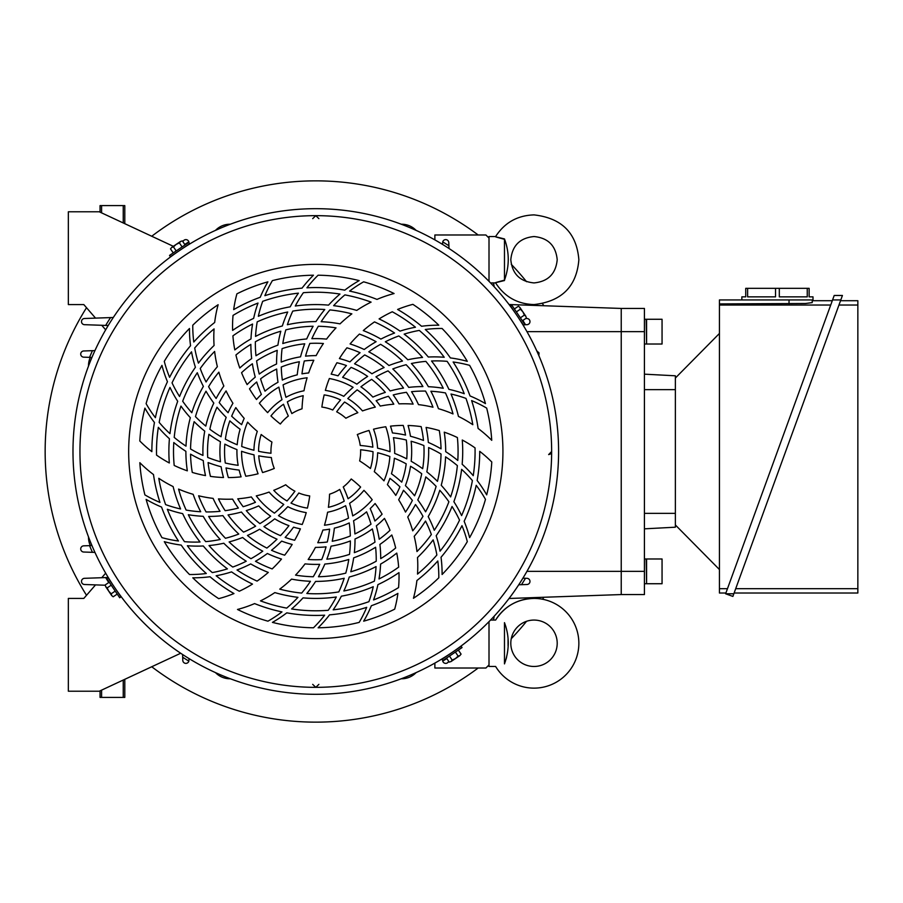 <?xml version="1.0" encoding="UTF-8"?>
<svg xmlns="http://www.w3.org/2000/svg" width="903" height="903" viewBox="0 0 903 903"><rect width="100%" height="100%" fill="white"/><g stroke="black" fill="none" stroke-linecap="round" stroke-linejoin="round"><path stroke-width="1.35" d="M534.012 598.418A44.845 44.845 0 0 0 495.623 620.068C504.642 606.161 517.43 598.937 534.012 598.418A44.845 44.845 0 0 1 578.857 643.275A44.845 44.845 0 0 1 495.623 666.47L489.008 666.47L489.008 664.924L485.916 668.017L434.874 668.017L434.874 663.095M534.012 666.47A23.196 23.196 0 0 1 510.805 643.275A23.196 23.196 0 0 1 534.012 620.068A23.196 23.196 0 0 1 557.207 643.275A23.196 23.196 0 0 1 534.012 666.47M504.495 663.795L505.578 660.714M505.985 659.427L506.549 657.44M508.073 645.927L508.039 639.222M505.985 627.122L505.578 625.824M504.472 622.664L504.472 622.652C492.778 619.627 492.778 619.627 504.472 622.652C509.506 636.096 509.506 649.833 504.472 663.886C492.778 666.911 492.778 666.911 504.472 663.886L504.472 622.652M490.543 620.068L495.623 620.068M489.008 281.352L489.008 236.53L495.623 236.53C504.642 222.623 517.43 215.411 534.012 214.891C561.745 218.041 576.69 232.997 578.857 259.725C576.69 286.465 561.745 301.41 534.012 304.571C517.43 304.051 504.642 296.839 495.623 282.921L490.543 282.932M504.472 280.156L504.472 238.934C509.506 252.434 509.506 266.171 504.472 280.156C492.778 283.294 492.778 283.418 504.472 280.528M504.472 239.306C492.778 236.168 492.778 236.044 504.472 238.934M840.524 300.71L857.85 300.71L857.85 593.011L734.128 593.011M838.943 305.033L857.85 305.033M727.479 588.688L719.431 588.688L719.431 303.916L805.442 303.498L812.226 302.607L812.226 300.71L832.295 300.71M719.431 305.033L830.715 305.033M857.85 588.688L735.708 588.688M725.899 593.011L719.431 593.011L719.431 588.688M741.86 299.943L741.86 296.85L745.731 296.85L745.731 288.339L809.133 288.339L809.133 296.85L813.005 296.85L813.005 299.943L719.431 299.943L719.431 303.916M807.248 288.339L807.248 296.85L779.312 296.85L779.312 288.339M775.542 288.339L775.542 296.85L747.616 296.85L747.616 288.339M812.226 300.71L812.226 302.607M832.566 299.943L840.795 299.943L842.431 295.473L732.886 596.42L725.617 593.779L832.566 299.943L834.203 295.473L842.431 295.473M725.617 593.779L733.846 593.779M675.365 378.041L719.431 333.467M719.431 569.533L675.365 524.959M646.593 571.351L646.593 583.733L662.057 583.733L662.057 558.98L646.593 558.98L646.593 571.351M644.426 558.98L646.164 558.98L646.593 583.112M646.593 331.649L646.593 344.02L662.057 344.02L662.057 319.267L646.593 319.267L646.593 331.649M644.426 319.267L646.164 319.267L646.593 343.4M675.365 527.205L644.426 528.831L675.365 527.205L675.365 375.795L644.426 374.169L675.365 375.795M644.426 308.442L621.23 308.442L621.23 594.558L644.426 594.558L644.426 308.442L621.23 308.442L621.23 331.649L644.426 331.649M526.393 318.059L525.851 316.276L526.393 318.059L522.363 320.779M524.395 315.102L522.86 311.828L525.851 316.276L524.395 315.102L520.365 317.822M520.399 309.187L519.857 307.392L522.86 311.828L520.399 309.187L516.369 311.896M518.401 306.219L519.857 307.392L518.401 306.219L514.371 308.939M182.361 240.898L180.566 241.44L182.361 240.898L185.07 244.927M179.392 242.896L176.13 244.431L180.566 241.44L179.392 242.896L182.113 246.925M173.478 246.891L171.683 247.433L176.13 244.431L173.478 246.891L176.187 250.921M170.509 248.889L171.683 247.433L170.509 248.889L173.229 252.919M105.188 584.941L105.73 586.724L105.188 584.941L109.218 582.221M107.186 587.898L108.732 591.172L105.73 586.724L107.186 587.898L111.216 585.178M111.182 593.813L111.724 595.608L108.732 591.172L111.182 593.813L115.212 591.104M113.18 596.781L111.724 595.608L113.18 596.781L117.209 594.061M449.231 662.102L451.015 661.56L449.231 662.102L446.511 658.073M452.189 660.104L455.462 658.569L451.015 661.56L452.189 660.104L449.468 656.075M458.114 656.109L459.898 655.567L455.462 658.569L458.114 656.109L455.394 652.079M461.072 654.111L459.898 655.567L461.072 654.111L458.352 650.081M517.092 315.723L523.571 325.34L524.857 324.482L511.888 305.248L510.601 306.106L517.092 315.723A242.805 242.805 0 0 0 72.985 451.5A242.805 242.805 0 0 0 114.5 587.277L108.01 577.66L106.735 578.518L119.704 597.752L120.979 596.894L114.5 587.277A242.805 242.805 0 0 0 558.596 451.5A242.805 242.805 0 0 0 517.092 315.723M180.013 250.21L189.63 243.72L188.772 242.433L169.538 255.414L170.396 256.689L180.013 250.21M451.568 652.79L441.951 659.28L442.82 660.567L462.043 647.586L461.185 646.311L451.568 652.79M79.949 451.5A235.841 235.841 0 0 0 315.79 687.341A235.841 235.841 0 0 0 551.643 451.5A235.841 235.841 0 0 0 315.79 215.659A235.841 235.841 0 0 0 79.949 451.5M128.666 451.5A187.124 187.124 0 0 0 315.79 638.624A187.124 187.124 0 0 0 502.926 451.5A187.124 187.124 0 0 0 315.79 264.376A187.124 187.124 0 0 0 128.666 451.5M326.051 546.834A95.887 95.887 0 0 1 315.44 547.387A123.722 123.722 0 0 1 308.171 559.488A108.258 108.258 0 0 0 321.728 559.589A123.722 123.722 0 0 0 326.051 546.834M305.53 356.166A95.887 95.887 0 0 1 316.14 355.613A123.722 123.722 0 0 1 323.409 343.512A108.258 108.258 0 0 0 309.853 343.411A123.722 123.722 0 0 0 305.53 356.166M319.718 564.33A112.898 112.898 0 0 1 305.033 563.878A123.722 123.722 0 0 1 295.552 575.121A125.269 125.269 0 0 0 313.262 576.746A123.722 123.722 0 0 0 319.718 564.33M311.862 338.67A112.898 112.898 0 0 1 326.547 339.122A123.722 123.722 0 0 1 336.029 327.879A125.269 125.269 0 0 0 318.319 326.254A123.722 123.722 0 0 0 311.862 338.67M270.945 451.5A44.845 44.845 0 0 0 270.979 453.261A123.722 123.722 0 0 1 258.574 451.308A57.216 57.216 0 0 1 261.159 434.501A123.722 123.722 0 0 0 271.938 442.075A44.845 44.845 0 0 0 270.945 451.5M359.642 460.925A44.845 44.845 0 0 0 360.602 449.739A123.722 123.722 0 0 1 373.018 451.692A57.216 57.216 0 0 1 370.433 468.499A123.722 123.722 0 0 0 359.642 460.925M306.941 287.809A163.928 163.928 0 0 1 344.788 290.156A123.722 123.722 0 0 1 359.168 280.619A176.299 176.299 0 0 0 318.093 275.212A123.722 123.722 0 0 0 306.941 287.809M295.292 306.015A146.918 146.918 0 0 1 328.545 305.135A123.722 123.722 0 0 1 339.968 294.051A159.289 159.289 0 0 0 303.363 292.696A123.722 123.722 0 0 0 295.292 306.015M287.38 324.741A129.908 129.908 0 0 1 315.971 321.592A123.722 123.722 0 0 1 324.775 309.503A142.279 142.279 0 0 0 292.775 311.095A123.722 123.722 0 0 0 287.38 324.741M324.64 615.191A163.928 163.928 0 0 1 286.793 612.844A123.722 123.722 0 0 1 272.424 622.381A176.299 176.299 0 0 0 313.488 627.788A123.722 123.722 0 0 0 324.64 615.191M336.3 596.985A146.918 146.918 0 0 1 303.036 597.865A123.722 123.722 0 0 1 291.613 608.949A159.289 159.289 0 0 0 328.218 610.304A123.722 123.722 0 0 0 336.3 596.985M344.201 578.259A129.908 129.908 0 0 1 315.61 581.408A123.722 123.722 0 0 1 306.817 593.497A142.279 142.279 0 0 0 338.806 591.905A123.722 123.722 0 0 0 344.201 578.259M389.859 456.5A123.722 123.722 0 0 0 377.646 452.753A61.855 61.855 0 0 1 374.282 471.648A123.722 123.722 0 0 1 383.978 480.847A74.238 74.238 0 0 0 389.859 456.5M406.203 463.826A123.722 123.722 0 0 0 394.374 458.239A78.877 78.877 0 0 1 391.462 473.748A123.722 123.722 0 0 1 401.733 482.146A91.248 91.248 0 0 0 406.203 463.826M421.735 473.748A123.722 123.722 0 0 0 410.538 466.264A95.887 95.887 0 0 1 405.402 485.633A123.722 123.722 0 0 1 414.579 495.781A108.258 108.258 0 0 0 421.735 473.748M436.115 486.356A123.722 123.722 0 0 0 425.787 476.908A112.898 112.898 0 0 1 417.784 499.912A123.722 123.722 0 0 1 425.584 511.82A125.269 125.269 0 0 0 436.115 486.356M448.893 501.775A123.722 123.722 0 0 0 439.784 490.273A129.908 129.908 0 0 1 428.203 516.606A123.722 123.722 0 0 1 434.275 530.275A142.279 142.279 0 0 0 448.893 501.775M459.537 520.139A123.722 123.722 0 0 0 452.042 506.481A146.918 146.918 0 0 1 436.172 535.727A123.722 123.722 0 0 1 440.054 551.169A159.289 159.289 0 0 0 459.537 520.139M467.314 541.642A123.722 123.722 0 0 0 461.975 525.681A163.928 163.928 0 0 1 441.025 557.286A123.722 123.722 0 0 1 442.098 574.5A176.299 176.299 0 0 0 467.314 541.642M372.849 447.177A123.722 123.722 0 0 0 360.229 445.461A44.845 44.845 0 0 0 357.306 434.546A123.722 123.722 0 0 1 369 430.449A57.216 57.216 0 0 1 372.849 447.177M390.028 451.714A123.722 123.722 0 0 0 377.567 448.159A61.855 61.855 0 0 0 373.503 429.218A123.722 123.722 0 0 1 385.784 426.758A74.238 74.238 0 0 1 390.028 451.714M406.745 458.859A123.722 123.722 0 0 0 394.645 453.408A78.877 78.877 0 0 0 393.448 437.673A123.722 123.722 0 0 1 406.305 439.998A91.248 91.248 0 0 1 406.745 458.859M422.672 468.702A123.722 123.722 0 0 0 411.181 461.275A95.887 95.887 0 0 0 411.125 441.24A123.722 123.722 0 0 1 423.891 445.563A108.258 108.258 0 0 1 422.672 468.702M437.458 481.344A123.722 123.722 0 0 0 426.837 471.863A112.898 112.898 0 0 0 428.62 447.572A123.722 123.722 0 0 1 441.036 454.028A125.269 125.269 0 0 1 437.458 481.344M450.631 496.921A123.722 123.722 0 0 0 441.228 485.295A129.908 129.908 0 0 0 445.585 456.862A123.722 123.722 0 0 1 457.369 465.609A142.279 142.279 0 0 1 450.631 496.921M461.614 515.602A123.722 123.722 0 0 0 453.87 501.707A146.918 146.918 0 0 0 461.625 469.346A123.722 123.722 0 0 1 472.404 480.599A159.289 159.289 0 0 1 461.614 515.602M469.628 537.624A123.722 123.722 0 0 0 464.142 521.268A163.928 163.928 0 0 0 476.197 485.317A123.722 123.722 0 0 1 485.475 499.348A176.299 176.299 0 0 1 469.628 537.624M344.235 501.154A123.722 123.722 0 0 0 339.731 489.426A44.845 44.845 0 0 1 329.561 494.189A123.722 123.722 0 0 1 328.387 507.317A57.216 57.216 0 0 0 344.235 501.154M348.502 518.141A123.722 123.722 0 0 0 345.635 505.691A61.855 61.855 0 0 1 327.597 512.227A123.722 123.722 0 0 1 324.47 525.23A74.238 74.238 0 0 0 348.502 518.141M350.33 535.953A123.722 123.722 0 0 0 349.247 522.927A78.877 78.877 0 0 1 334.358 528.153A123.722 123.722 0 0 1 332.225 541.258A91.248 91.248 0 0 0 350.33 535.953M349.506 554.374A123.722 123.722 0 0 0 350.375 540.931A95.887 95.887 0 0 1 331.04 546.168A123.722 123.722 0 0 1 326.841 559.194A108.258 108.258 0 0 0 349.506 554.374M345.77 573.134A123.722 123.722 0 0 0 348.784 559.465A112.898 112.898 0 0 1 324.854 564.036A123.722 123.722 0 0 1 318.454 576.735A125.269 125.269 0 0 0 345.77 573.134M348.061 498.749A123.722 123.722 0 0 0 343.242 486.965A44.845 44.845 0 0 0 351.244 478.974A123.722 123.722 0 0 1 360.624 487.056A57.216 57.216 0 0 1 348.061 498.749M352.723 515.895A123.722 123.722 0 0 0 349.574 503.321A61.855 61.855 0 0 0 363.943 490.34A123.722 123.722 0 0 1 372.217 499.743A74.238 74.238 0 0 1 352.723 515.895M354.89 533.944A123.722 123.722 0 0 0 353.57 520.738A78.877 78.877 0 0 0 366.595 511.832A123.722 123.722 0 0 1 371.009 524.146A91.248 91.248 0 0 1 354.89 533.944M354.337 552.659A123.722 123.722 0 0 0 355.014 538.989A95.887 95.887 0 0 0 372.341 528.932A123.722 123.722 0 0 1 374.982 542.139A108.258 108.258 0 0 1 354.337 552.659M350.782 571.78A123.722 123.722 0 0 0 353.671 557.851A112.898 112.898 0 0 0 375.603 547.252A123.722 123.722 0 0 1 376.224 561.226A125.269 125.269 0 0 1 350.782 571.78M343.874 590.98A123.722 123.722 0 0 0 349.247 577.028A129.908 129.908 0 0 0 376.043 566.587A123.722 123.722 0 0 1 374.361 581.171A142.279 142.279 0 0 1 343.874 590.98M333.184 609.841A123.722 123.722 0 0 0 341.357 596.183A146.918 146.918 0 0 0 373.255 586.713A123.722 123.722 0 0 1 368.898 601.68A159.289 159.289 0 0 1 333.184 609.841M318.127 627.788A123.722 123.722 0 0 0 329.539 614.853A163.928 163.928 0 0 0 366.708 607.324A123.722 123.722 0 0 1 359.191 622.381A176.299 176.299 0 0 1 318.127 627.788M287.019 500.962A123.722 123.722 0 0 0 294.92 491.198A44.845 44.845 0 0 1 285.709 484.764A123.722 123.722 0 0 1 273.756 490.318A57.216 57.216 0 0 0 287.019 500.962M274.433 513.141A123.722 123.722 0 0 0 283.779 504.438A61.855 61.855 0 0 1 269.105 492.079A123.722 123.722 0 0 1 256.283 495.871A74.238 74.238 0 0 0 274.433 513.141M259.917 523.638A123.722 123.722 0 0 0 270.663 516.189A78.877 78.877 0 0 1 258.687 505.906A123.722 123.722 0 0 1 246.282 510.601A91.248 91.248 0 0 0 259.917 523.638M243.562 532.127A123.722 123.722 0 0 0 255.639 526.167A95.887 95.887 0 0 1 241.428 512.035A123.722 123.722 0 0 1 228.053 514.913A108.258 108.258 0 0 0 243.562 532.127M225.445 538.278A123.722 123.722 0 0 0 238.787 534.057A112.898 112.898 0 0 1 222.872 515.613A123.722 123.722 0 0 1 208.661 516.426A125.269 125.269 0 0 0 225.445 538.278M205.703 541.631A123.722 123.722 0 0 0 220.219 539.486A129.908 129.908 0 0 1 203.198 516.302A123.722 123.722 0 0 1 188.332 514.721A142.279 142.279 0 0 0 205.703 541.631M184.483 541.665A123.722 123.722 0 0 0 200.048 542.003A146.918 146.918 0 0 1 182.654 513.638A123.722 123.722 0 0 1 167.348 509.281A159.289 159.289 0 0 0 184.483 541.665M161.964 537.646A123.722 123.722 0 0 0 178.455 541.01A163.928 163.928 0 0 1 161.558 507.057A123.722 123.722 0 0 1 146.117 499.382A176.299 176.299 0 0 0 161.964 537.646M291.003 503.073A123.722 123.722 0 0 0 298.803 493.004A44.845 44.845 0 0 0 309.718 495.939A123.722 123.722 0 0 1 307.415 508.107A57.216 57.216 0 0 1 291.003 503.073M278.485 515.681A123.722 123.722 0 0 0 287.797 506.662A61.855 61.855 0 0 0 306.23 512.622A123.722 123.722 0 0 1 302.223 524.485A74.238 74.238 0 0 1 278.485 515.681M263.947 526.584A123.722 123.722 0 0 0 274.715 518.83A78.877 78.877 0 0 0 288.937 525.659A123.722 123.722 0 0 1 280.494 535.637A91.248 91.248 0 0 1 263.947 526.584M247.456 535.456A123.722 123.722 0 0 0 259.635 529.214A95.887 95.887 0 0 0 277.007 539.193A123.722 123.722 0 0 1 266.882 548.076A108.258 108.258 0 0 1 247.456 535.456M229.114 541.935A123.722 123.722 0 0 0 242.636 537.488A112.898 112.898 0 0 0 262.773 551.18A123.722 123.722 0 0 1 250.978 558.697A125.269 125.269 0 0 1 229.114 541.935M209.033 545.559A123.722 123.722 0 0 0 223.809 543.234A129.908 129.908 0 0 0 246.248 561.226A123.722 123.722 0 0 1 232.782 567.05A142.279 142.279 0 0 1 209.033 545.559M187.361 545.728A123.722 123.722 0 0 0 203.277 545.976A146.918 146.918 0 0 0 227.421 568.867A123.722 123.722 0 0 1 212.284 572.581A159.289 159.289 0 0 1 187.361 545.728M164.29 541.665A123.722 123.722 0 0 0 181.198 545.085A163.928 163.928 0 0 0 206.302 573.507A123.722 123.722 0 0 1 189.506 574.522A176.299 176.299 0 0 1 164.29 541.665M241.722 446.5A123.722 123.722 0 0 0 253.946 450.247A61.855 61.855 0 0 1 257.299 431.352A123.722 123.722 0 0 1 247.603 422.152A74.238 74.238 0 0 0 241.722 446.5M225.378 439.174A123.722 123.722 0 0 0 237.207 444.761A78.877 78.877 0 0 1 240.119 429.252A123.722 123.722 0 0 1 229.847 420.854A91.248 91.248 0 0 0 225.378 439.174M209.846 429.252A123.722 123.722 0 0 0 221.054 436.736A95.887 95.887 0 0 1 226.19 417.367A123.722 123.722 0 0 1 217.002 407.219A108.258 108.258 0 0 0 209.846 429.252M195.466 416.644A123.722 123.722 0 0 0 205.794 426.092A112.898 112.898 0 0 1 213.808 403.088A123.722 123.722 0 0 1 205.997 391.18A125.269 125.269 0 0 0 195.466 416.644M182.688 401.225A123.722 123.722 0 0 0 191.808 412.727A129.908 129.908 0 0 1 203.378 386.394A123.722 123.722 0 0 1 197.305 372.725A142.279 142.279 0 0 0 182.688 401.225M172.044 382.861A123.722 123.722 0 0 0 179.55 396.519A146.918 146.918 0 0 1 195.409 367.273A123.722 123.722 0 0 1 191.526 351.831A159.289 159.289 0 0 0 172.044 382.861M164.278 361.358A123.722 123.722 0 0 0 169.606 377.319A163.928 163.928 0 0 1 190.556 345.714A123.722 123.722 0 0 1 189.483 328.5A176.299 176.299 0 0 0 164.278 361.358M258.732 455.823A123.722 123.722 0 0 0 271.351 457.539A44.845 44.845 0 0 0 274.275 468.454A123.722 123.722 0 0 1 262.581 472.551A57.216 57.216 0 0 1 258.732 455.823M241.564 451.286A123.722 123.722 0 0 0 254.025 454.841A61.855 61.855 0 0 0 258.077 473.782A123.722 123.722 0 0 1 245.808 476.242A74.238 74.238 0 0 1 241.564 451.286M224.847 444.141A123.722 123.722 0 0 0 236.947 449.592A78.877 78.877 0 0 0 238.144 465.327A123.722 123.722 0 0 1 225.276 463.002A91.248 91.248 0 0 1 224.847 444.141M208.909 434.298A123.722 123.722 0 0 0 220.411 441.725A95.887 95.887 0 0 0 220.456 461.76A123.722 123.722 0 0 1 207.701 457.437A108.258 108.258 0 0 1 208.909 434.298M194.134 421.656A123.722 123.722 0 0 0 204.744 431.137A112.898 112.898 0 0 0 202.961 455.428A123.722 123.722 0 0 1 190.544 448.972A125.269 125.269 0 0 1 194.134 421.656M180.961 406.079A123.722 123.722 0 0 0 190.352 417.705A129.908 129.908 0 0 0 185.995 446.138A123.722 123.722 0 0 1 174.211 437.391A142.279 142.279 0 0 1 180.961 406.079M169.967 387.398A123.722 123.722 0 0 0 177.71 401.293A146.918 146.918 0 0 0 169.956 433.654A123.722 123.722 0 0 1 159.176 422.401A159.289 159.289 0 0 1 169.967 387.398M161.953 365.376A123.722 123.722 0 0 0 167.45 381.732A163.928 163.928 0 0 0 155.384 417.683A123.722 123.722 0 0 1 146.105 403.652A176.299 176.299 0 0 1 161.953 365.376M287.346 401.846A123.722 123.722 0 0 0 291.85 413.574A44.845 44.845 0 0 1 302.031 408.811A123.722 123.722 0 0 1 303.194 395.683A57.216 57.216 0 0 0 287.346 401.846M283.091 384.859A123.722 123.722 0 0 0 285.958 397.309A61.855 61.855 0 0 1 303.995 390.773A123.722 123.722 0 0 1 307.122 377.77A74.238 74.238 0 0 0 283.091 384.859M281.262 367.047A123.722 123.722 0 0 0 282.334 380.073A78.877 78.877 0 0 1 297.222 374.847A123.722 123.722 0 0 1 299.367 361.742A91.248 91.248 0 0 0 281.262 367.047M282.086 348.626A123.722 123.722 0 0 0 281.205 362.069A95.887 95.887 0 0 1 300.541 356.832A123.722 123.722 0 0 1 304.74 343.806A108.258 108.258 0 0 0 282.086 348.626M285.822 329.866A123.722 123.722 0 0 0 282.797 343.535A112.898 112.898 0 0 1 306.727 338.964A123.722 123.722 0 0 1 313.127 326.265A125.269 125.269 0 0 0 285.822 329.866M283.519 404.251A123.722 123.722 0 0 0 288.339 416.035A44.845 44.845 0 0 0 280.348 424.026A123.722 123.722 0 0 1 270.956 415.944A57.216 57.216 0 0 1 283.519 404.251M278.869 387.105A123.722 123.722 0 0 0 282.018 399.679A61.855 61.855 0 0 0 267.638 412.66A123.722 123.722 0 0 1 259.364 403.257A74.238 74.238 0 0 1 278.869 387.105M276.69 369.056A123.722 123.722 0 0 0 278.022 382.262A78.877 78.877 0 0 0 264.997 391.168A123.722 123.722 0 0 1 260.572 378.854A91.248 91.248 0 0 1 276.69 369.056M277.244 350.341A123.722 123.722 0 0 0 276.566 364.011A95.887 95.887 0 0 0 259.24 374.068A123.722 123.722 0 0 1 256.599 360.861A108.258 108.258 0 0 1 277.244 350.341M280.81 331.22A123.722 123.722 0 0 0 277.91 345.149A112.898 112.898 0 0 0 255.978 355.748A123.722 123.722 0 0 1 255.357 341.774A125.269 125.269 0 0 1 280.81 331.22M287.718 312.02A123.722 123.722 0 0 0 282.346 325.972A129.908 129.908 0 0 0 255.538 336.413A123.722 123.722 0 0 1 257.22 321.829A142.279 142.279 0 0 1 287.718 312.02M298.396 293.159A123.722 123.722 0 0 0 290.235 306.817A146.918 146.918 0 0 0 258.337 316.287A123.722 123.722 0 0 1 262.683 301.32A159.289 159.289 0 0 1 298.396 293.159M313.454 275.212A123.722 123.722 0 0 0 302.042 288.147A163.928 163.928 0 0 0 264.872 295.676A123.722 123.722 0 0 1 272.39 280.619A176.299 176.299 0 0 1 313.454 275.212M344.562 402.038A123.722 123.722 0 0 0 336.672 411.802A44.845 44.845 0 0 1 345.872 418.236A123.722 123.722 0 0 1 357.836 412.682A57.216 57.216 0 0 0 344.562 402.038M357.148 389.859A123.722 123.722 0 0 0 347.802 398.562A61.855 61.855 0 0 1 362.487 410.921A123.722 123.722 0 0 1 375.298 407.129A74.238 74.238 0 0 0 357.148 389.859M371.664 379.362A123.722 123.722 0 0 0 360.918 386.811A78.877 78.877 0 0 1 372.894 397.094A123.722 123.722 0 0 1 385.31 392.399A91.248 91.248 0 0 0 371.664 379.362M388.03 370.873A123.722 123.722 0 0 0 375.953 376.833A95.887 95.887 0 0 1 390.152 390.965A123.722 123.722 0 0 1 403.528 388.087A108.258 108.258 0 0 0 388.03 370.873M406.136 364.722A123.722 123.722 0 0 0 392.794 368.943A112.898 112.898 0 0 1 408.709 387.387A123.722 123.722 0 0 1 422.92 386.574A125.269 125.269 0 0 0 406.136 364.722M425.877 361.369A123.722 123.722 0 0 0 411.373 363.514A129.908 129.908 0 0 1 428.383 386.698A123.722 123.722 0 0 1 443.249 388.279A142.279 142.279 0 0 0 425.877 361.369M447.109 361.335A123.722 123.722 0 0 0 431.532 360.997A146.918 146.918 0 0 1 448.926 389.362A123.722 123.722 0 0 1 464.232 393.719A159.289 159.289 0 0 0 447.109 361.335M469.616 365.354A123.722 123.722 0 0 0 453.125 361.99A163.928 163.928 0 0 1 470.023 395.943A123.722 123.722 0 0 1 485.464 403.618A176.299 176.299 0 0 0 469.616 365.354M340.578 399.927A123.722 123.722 0 0 0 332.778 409.996A44.845 44.845 0 0 0 321.863 407.061A123.722 123.722 0 0 1 324.166 394.893A57.216 57.216 0 0 1 340.578 399.927M353.096 387.319A123.722 123.722 0 0 0 343.783 396.338A61.855 61.855 0 0 0 325.351 390.378A123.722 123.722 0 0 1 329.358 378.515A74.238 74.238 0 0 1 353.096 387.319M367.645 376.416A123.722 123.722 0 0 0 356.866 384.17A78.877 78.877 0 0 0 342.643 377.341A123.722 123.722 0 0 1 351.098 367.363A91.248 91.248 0 0 1 367.645 376.416M384.125 367.544A123.722 123.722 0 0 0 371.946 373.786A95.887 95.887 0 0 0 354.574 363.807A123.722 123.722 0 0 1 364.699 354.924A108.258 108.258 0 0 1 384.125 367.544M402.467 361.065A123.722 123.722 0 0 0 388.956 365.512A112.898 112.898 0 0 0 368.808 351.82A123.722 123.722 0 0 1 380.603 344.303A125.269 125.269 0 0 1 402.467 361.065M422.548 357.441A123.722 123.722 0 0 0 407.784 359.766A129.908 129.908 0 0 0 385.333 341.774A123.722 123.722 0 0 1 398.799 335.95A142.279 142.279 0 0 1 422.548 357.441M444.22 357.272A123.722 123.722 0 0 0 428.304 357.024A146.918 146.918 0 0 0 404.16 334.133A123.722 123.722 0 0 1 419.297 330.419A159.289 159.289 0 0 1 444.22 357.272M467.291 361.335A123.722 123.722 0 0 0 450.383 357.915A163.928 163.928 0 0 0 425.279 329.493A123.722 123.722 0 0 1 442.075 328.478A176.299 176.299 0 0 1 467.291 361.335M382.104 514.179A123.722 123.722 0 0 0 375.095 503.513A78.877 78.877 0 0 1 370.196 508.603A123.722 123.722 0 0 1 374.892 521.02A91.248 91.248 0 0 0 382.104 514.179M390.017 530.298A123.722 123.722 0 0 0 384.464 518.412A95.887 95.887 0 0 1 376.325 525.862A123.722 123.722 0 0 1 379.204 539.238A108.258 108.258 0 0 0 390.017 530.298M395.672 547.997A123.722 123.722 0 0 0 391.8 534.982A112.898 112.898 0 0 1 379.915 544.419A123.722 123.722 0 0 1 380.716 558.63A125.269 125.269 0 0 0 395.672 547.997M398.663 567.152A123.722 123.722 0 0 0 396.767 553.087A129.908 129.908 0 0 1 380.592 564.093A123.722 123.722 0 0 1 379.012 578.958A142.279 142.279 0 0 0 398.663 567.152M398.55 587.605A123.722 123.722 0 0 0 398.968 572.615A146.918 146.918 0 0 1 377.928 584.636A123.722 123.722 0 0 1 373.571 599.942A159.289 159.289 0 0 0 398.55 587.605M394.69 609.164A123.722 123.722 0 0 0 397.896 593.384A163.928 163.928 0 0 1 371.359 605.732A123.722 123.722 0 0 1 363.672 621.174A176.299 176.299 0 0 0 394.69 609.164M395.785 495.408A123.722 123.722 0 0 0 387.387 484.606A78.877 78.877 0 0 0 389.949 478.353A123.722 123.722 0 0 1 399.927 486.796A91.248 91.248 0 0 1 395.785 495.408M405.503 512.091A123.722 123.722 0 0 0 398.652 499.743A95.887 95.887 0 0 0 403.483 490.284A123.722 123.722 0 0 1 412.378 500.409A108.258 108.258 0 0 1 405.503 512.091M412.727 530.84A123.722 123.722 0 0 0 407.738 517.001A112.898 112.898 0 0 0 415.47 504.517A123.722 123.722 0 0 1 422.988 516.313A125.269 125.269 0 0 1 412.727 530.84M416.96 551.552A123.722 123.722 0 0 0 414.206 536.303A129.908 129.908 0 0 0 425.516 521.042A123.722 123.722 0 0 1 431.352 534.508A142.279 142.279 0 0 1 416.96 551.552M417.513 574.094A123.722 123.722 0 0 0 417.502 557.523A146.918 146.918 0 0 0 433.158 539.87A123.722 123.722 0 0 1 436.871 555.006A159.289 159.289 0 0 1 417.513 574.094M413.45 598.283A123.722 123.722 0 0 0 416.904 580.527A163.928 163.928 0 0 0 437.797 560.989A123.722 123.722 0 0 1 438.813 577.785A176.299 176.299 0 0 1 413.45 598.283M294.66 540.265A123.722 123.722 0 0 0 300.406 528.853A78.877 78.877 0 0 1 293.543 527.171A123.722 123.722 0 0 1 285.145 537.443A91.248 91.248 0 0 0 294.66 540.265M284.659 555.187A123.722 123.722 0 0 0 292.177 544.43A95.887 95.887 0 0 1 281.668 541.1A123.722 123.722 0 0 1 271.51 550.288A108.258 108.258 0 0 0 284.659 555.187M272.164 568.924A123.722 123.722 0 0 0 281.499 559.059A112.898 112.898 0 0 1 267.378 553.494A123.722 123.722 0 0 1 255.481 561.294A125.269 125.269 0 0 0 272.164 568.924M257.073 581.103A123.722 123.722 0 0 0 268.304 572.423A129.908 129.908 0 0 1 250.684 563.912A123.722 123.722 0 0 1 237.015 569.985A142.279 142.279 0 0 0 257.073 581.103M239.295 591.228A123.722 123.722 0 0 0 252.501 584.083A146.918 146.918 0 0 1 231.563 571.881A123.722 123.722 0 0 1 216.133 575.764A159.289 159.289 0 0 0 239.295 591.228M218.695 598.655A123.722 123.722 0 0 0 233.967 593.553A163.928 163.928 0 0 1 210.004 576.735A123.722 123.722 0 0 1 192.791 577.807A176.299 176.299 0 0 0 218.695 598.655M317.766 542.726A123.722 123.722 0 0 0 322.913 530.05A78.877 78.877 0 0 0 329.618 529.147A123.722 123.722 0 0 1 327.292 542.014A91.248 91.248 0 0 1 317.766 542.726M279.727 589.14A123.722 123.722 0 0 0 291.556 579.128A129.908 129.908 0 0 0 310.429 581.295A123.722 123.722 0 0 1 301.681 593.079A142.279 142.279 0 0 1 279.727 589.14M260.482 600.879A123.722 123.722 0 0 0 274.828 592.594A146.918 146.918 0 0 0 297.945 597.335A123.722 123.722 0 0 1 286.702 608.114A159.289 159.289 0 0 1 260.482 600.879M237.5 609.469A123.722 123.722 0 0 0 254.601 603.588A163.928 163.928 0 0 0 281.973 611.907A123.722 123.722 0 0 1 267.943 621.185A176.299 176.299 0 0 1 237.5 609.469M228.357 477.585A123.722 123.722 0 0 0 241.101 476.852A78.877 78.877 0 0 1 239.137 470.068A123.722 123.722 0 0 1 226.043 467.923A91.248 91.248 0 0 0 228.357 477.585M210.433 476.378A123.722 123.722 0 0 0 223.504 477.518A95.887 95.887 0 0 1 221.122 466.749A123.722 123.722 0 0 1 208.096 462.55A108.258 108.258 0 0 0 210.433 476.378M192.283 472.427A123.722 123.722 0 0 0 205.5 475.588A112.898 112.898 0 0 1 203.265 460.564A123.722 123.722 0 0 1 190.556 454.164A125.269 125.269 0 0 0 192.283 472.427M174.2 465.451A123.722 123.722 0 0 0 187.327 470.835A129.908 129.908 0 0 1 185.883 451.319A123.722 123.722 0 0 1 173.794 442.526A142.279 142.279 0 0 0 174.2 465.451M156.546 455.112A123.722 123.722 0 0 0 169.324 462.979A146.918 146.918 0 0 1 169.425 438.745A123.722 123.722 0 0 1 158.341 427.322A159.289 159.289 0 0 0 156.546 455.112M139.807 440.991A123.722 123.722 0 0 0 151.862 451.658A163.928 163.928 0 0 1 154.447 422.502A123.722 123.722 0 0 1 144.909 408.133A176.299 176.299 0 0 0 139.807 440.991M237.771 498.817A123.722 123.722 0 0 0 251.327 496.943A78.877 78.877 0 0 0 255.459 502.305A123.722 123.722 0 0 1 243.155 506.718A91.248 91.248 0 0 1 237.771 498.817M218.458 498.896A123.722 123.722 0 0 0 232.579 499.133A95.887 95.887 0 0 0 238.358 508.05A123.722 123.722 0 0 1 225.152 510.692A108.258 108.258 0 0 1 218.458 498.896M198.615 495.781A123.722 123.722 0 0 0 213.085 498.377A112.898 112.898 0 0 0 220.039 511.312A123.722 123.722 0 0 1 206.065 511.933A125.269 125.269 0 0 1 198.615 495.781M178.568 489.087A123.722 123.722 0 0 0 193.152 494.325A129.908 129.908 0 0 0 200.703 511.753A123.722 123.722 0 0 1 186.131 510.071A142.279 142.279 0 0 1 178.568 489.087M158.77 478.297A123.722 123.722 0 0 0 173.116 486.57A146.918 146.918 0 0 0 180.577 508.965A123.722 123.722 0 0 1 165.61 504.608A159.289 159.289 0 0 1 158.77 478.297M139.841 462.686A123.722 123.722 0 0 0 153.487 474.549A163.928 163.928 0 0 0 159.966 502.418A123.722 123.722 0 0 1 144.909 494.9A176.299 176.299 0 0 1 139.841 462.686M249.488 388.821A123.722 123.722 0 0 0 256.497 399.487A78.877 78.877 0 0 1 261.385 394.397A123.722 123.722 0 0 1 256.689 381.98A91.248 91.248 0 0 0 249.488 388.821M241.564 372.702A123.722 123.722 0 0 0 247.117 384.588A95.887 95.887 0 0 1 255.256 377.138A123.722 123.722 0 0 1 252.377 363.762A108.258 108.258 0 0 0 241.564 372.702M235.92 355.003A123.722 123.722 0 0 0 239.78 368.018A112.898 112.898 0 0 1 251.677 358.581A123.722 123.722 0 0 1 250.865 344.37A125.269 125.269 0 0 0 235.92 355.003M232.918 335.848A123.722 123.722 0 0 0 234.814 349.912A129.908 129.908 0 0 1 250.989 338.907A123.722 123.722 0 0 1 252.569 324.042A142.279 142.279 0 0 0 232.918 335.848M233.042 315.395A123.722 123.722 0 0 0 232.613 330.385A146.918 146.918 0 0 1 253.653 318.364A123.722 123.722 0 0 1 258.01 303.058A159.289 159.289 0 0 0 233.042 315.395M236.902 293.836A123.722 123.722 0 0 0 233.685 309.616A163.928 163.928 0 0 1 260.233 297.268A123.722 123.722 0 0 1 267.909 281.826A176.299 176.299 0 0 0 236.902 293.836M235.807 407.592A123.722 123.722 0 0 0 244.205 418.394A78.877 78.877 0 0 0 241.632 424.647A123.722 123.722 0 0 1 231.653 416.204A91.248 91.248 0 0 1 235.807 407.592M226.077 390.909A123.722 123.722 0 0 0 232.929 403.257A95.887 95.887 0 0 0 228.098 412.716A123.722 123.722 0 0 1 219.215 402.591A108.258 108.258 0 0 1 226.077 390.909M218.853 372.16A123.722 123.722 0 0 0 223.842 385.999A112.898 112.898 0 0 0 216.122 398.483A123.722 123.722 0 0 1 208.593 386.687A125.269 125.269 0 0 1 218.853 372.16M214.632 351.448A123.722 123.722 0 0 0 217.375 366.697A129.908 129.908 0 0 0 206.065 381.958A123.722 123.722 0 0 1 200.24 368.492A142.279 142.279 0 0 1 214.632 351.448M214.079 328.906A123.722 123.722 0 0 0 214.079 345.477A146.918 146.918 0 0 0 198.423 363.13A123.722 123.722 0 0 1 194.709 347.994A159.289 159.289 0 0 1 214.079 328.906M218.131 304.717A123.722 123.722 0 0 0 214.677 322.473A163.928 163.928 0 0 0 193.784 342.011A123.722 123.722 0 0 1 192.768 325.215A176.299 176.299 0 0 1 218.131 304.717M336.921 362.735A123.722 123.722 0 0 0 331.187 374.147A78.877 78.877 0 0 1 338.038 375.829A123.722 123.722 0 0 1 346.447 365.557A91.248 91.248 0 0 0 336.921 362.735M346.921 347.813A123.722 123.722 0 0 0 339.404 358.57A95.887 95.887 0 0 1 349.924 361.9A123.722 123.722 0 0 1 360.071 352.712A108.258 108.258 0 0 0 346.921 347.813M359.428 334.076A123.722 123.722 0 0 0 350.082 343.941A112.898 112.898 0 0 1 364.202 349.506A123.722 123.722 0 0 1 376.111 341.706A125.269 125.269 0 0 0 359.428 334.076M374.508 321.897A123.722 123.722 0 0 0 363.277 330.577A129.908 129.908 0 0 1 380.897 339.088A123.722 123.722 0 0 1 394.566 333.015A142.279 142.279 0 0 0 374.508 321.897M392.286 311.772A123.722 123.722 0 0 0 379.091 318.917A146.918 146.918 0 0 1 400.018 331.119A123.722 123.722 0 0 1 415.459 327.236A159.289 159.289 0 0 0 392.286 311.772M313.815 360.274A123.722 123.722 0 0 0 308.668 372.95A78.877 78.877 0 0 0 301.963 373.853A123.722 123.722 0 0 1 304.288 360.986A91.248 91.248 0 0 1 313.815 360.274M351.854 313.86A123.722 123.722 0 0 0 340.025 323.872A129.908 129.908 0 0 0 321.163 321.705A123.722 123.722 0 0 1 329.9 309.921A142.279 142.279 0 0 1 351.854 313.86M371.099 302.121A123.722 123.722 0 0 0 356.753 310.406A146.918 146.918 0 0 0 333.636 305.666A123.722 123.722 0 0 1 344.89 294.886A159.289 159.289 0 0 1 371.099 302.121M394.08 293.531A123.722 123.722 0 0 0 376.98 299.412A163.928 163.928 0 0 0 349.608 291.093A123.722 123.722 0 0 1 363.649 281.815A176.299 176.299 0 0 1 394.08 293.531M412.885 304.345A123.722 123.722 0 0 0 397.613 309.447A163.928 163.928 0 0 1 421.577 326.265A123.722 123.722 0 0 1 438.79 325.193A176.299 176.299 0 0 0 412.885 304.345M486.672 408.1A176.299 176.299 0 0 1 491.74 440.314A123.722 123.722 0 0 0 478.093 428.451A163.928 163.928 0 0 0 471.614 400.582A123.722 123.722 0 0 1 486.672 408.1M426.092 427.412A112.898 112.898 0 0 1 428.327 442.436A123.722 123.722 0 0 1 441.036 448.836A125.269 125.269 0 0 0 439.298 430.573A123.722 123.722 0 0 0 426.092 427.412M408.077 425.482A95.887 95.887 0 0 1 410.459 436.251A123.722 123.722 0 0 1 423.484 440.45A108.258 108.258 0 0 0 421.148 426.622A123.722 123.722 0 0 0 408.077 425.482M390.48 426.148A78.877 78.877 0 0 1 392.444 432.932A123.722 123.722 0 0 1 405.549 435.077A91.248 91.248 0 0 0 403.235 425.415A123.722 123.722 0 0 0 390.48 426.148M445.461 392.929A142.279 142.279 0 0 1 453.013 413.913A123.722 123.722 0 0 0 438.44 408.675A129.908 129.908 0 0 0 430.889 391.247A123.722 123.722 0 0 1 445.461 392.929M465.971 398.392A159.289 159.289 0 0 1 472.811 424.703A123.722 123.722 0 0 0 458.464 416.43A146.918 146.918 0 0 0 451.015 394.035A123.722 123.722 0 0 1 465.971 398.392M432.977 407.219A123.722 123.722 0 0 0 418.495 404.623A112.898 112.898 0 0 0 411.542 391.688A123.722 123.722 0 0 1 425.516 391.067A125.269 125.269 0 0 1 432.977 407.219M413.122 404.104A123.722 123.722 0 0 0 399.002 403.867A95.887 95.887 0 0 0 393.223 394.95A123.722 123.722 0 0 1 406.44 392.308A108.258 108.258 0 0 1 413.122 404.104M393.81 404.183A123.722 123.722 0 0 0 380.253 406.057A78.877 78.877 0 0 0 376.122 400.695A123.722 123.722 0 0 1 388.437 396.282A91.248 91.248 0 0 1 393.81 404.183M457.392 437.549A123.722 123.722 0 0 0 444.253 432.165A129.908 129.908 0 0 1 445.698 451.681A123.722 123.722 0 0 1 457.787 460.474A142.279 142.279 0 0 0 457.392 437.549M475.046 447.888A123.722 123.722 0 0 0 462.268 440.021A146.918 146.918 0 0 1 462.155 464.255A123.722 123.722 0 0 1 473.24 475.678A159.289 159.289 0 0 0 475.046 447.888M491.785 462.009A123.722 123.722 0 0 0 479.719 451.342A163.928 163.928 0 0 1 477.134 480.498A123.722 123.722 0 0 1 486.683 494.867A176.299 176.299 0 0 0 491.785 462.009M543.832 305.745A270.64 270.64 0 0 0 542.545 303.758M526.528 281.691A270.64 270.64 0 0 0 511.267 264.319M478.172 234.983A270.64 270.64 0 0 0 151.738 236.247M86.519 307.697A270.64 270.64 0 0 0 86.519 595.303M494.11 616.297A14.301 14.301 0 0 1 493.388 620.068M493.388 282.932A14.301 14.301 0 0 1 494.11 286.702M151.738 666.753A270.64 270.64 0 0 0 478.172 668.017M511.267 638.681A270.64 270.64 0 0 0 526.539 621.309M542.556 599.242A270.64 270.64 0 0 0 543.832 597.255M405.436 224.587A20.103 20.103 0 0 0 401.225 224.226A20.103 20.103 0 0 1 415.278 229.576M415.278 673.424A20.103 20.103 0 0 1 401.225 678.774A20.103 20.103 0 0 0 405.436 678.413M216.314 229.576A20.103 20.103 0 0 1 230.355 224.226A20.103 20.103 0 0 0 226.156 224.587M90.3 545.615A20.103 20.103 0 0 1 88.517 536.935A20.103 20.103 0 0 0 88.878 541.134M88.878 361.866A20.103 20.103 0 0 0 88.517 366.065A20.103 20.103 0 0 1 90.3 357.385M226.156 678.413A20.103 20.103 0 0 0 230.355 678.774A20.103 20.103 0 0 1 216.314 673.424M318.883 218.639L315.79 215.659L312.698 218.639M312.698 684.361L315.79 687.341L318.883 684.361M448.644 661.233A3.093 3.093 0 0 1 442.718 661.109L442.605 660.251M489.008 621.648L489.008 664.924M489.008 238.076L485.916 234.983L434.874 234.983L434.874 239.905M442.549 244.408L442.718 241.891A3.093 3.093 0 0 1 448.791 242.614L448.994 248.494M105.674 329.821L101.746 325.283M95.537 318.116L83.81 304.582L68.346 304.582L68.346 211.787L99.274 211.787L173.331 246.316M91.948 357.453L83.708 357.159A3.093 3.093 0 0 1 80.717 354.066A3.093 3.093 0 0 1 83.708 350.974L94.95 350.59M105.211 585.223L84.476 584.501A3.093 3.093 0 0 1 81.496 581.408A3.093 3.093 0 0 1 84.476 578.315L108.236 577.491M182.937 241.767A3.093 3.093 0 0 1 188.862 241.891L188.975 242.749M101.746 577.717L105.674 573.179M522.939 578.18L527.002 578.315A3.093 3.093 0 0 1 529.982 581.408A3.093 3.093 0 0 1 527.002 584.501L518.74 584.783M528.041 578.541L529.034 579.173M621.23 594.558L509.066 598.475L621.23 594.558L621.23 331.649L526.957 331.649M215.49 230.378A20.103 20.103 0 0 1 216.189 229.689M416.091 672.622A20.103 20.103 0 0 1 415.403 673.311M415.403 229.689A20.103 20.103 0 0 1 416.091 230.378M180.69 653.253L99.274 691.213L68.346 691.213L68.346 598.418L83.81 598.418L95.537 584.884M124.795 697.398L124.795 679.316L124.795 697.398L123.248 697.398L123.248 680.038M100.052 697.398L100.052 690.851L100.052 697.398L123.248 697.398M100.052 205.602L100.052 212.149L100.052 205.602L101.599 205.602L101.599 212.871M124.795 205.602L124.795 223.684L124.795 205.602L101.599 205.602M621.23 308.442L509.066 304.525L621.23 308.442M182.688 657.237A245.04 245.04 0 0 0 188.862 661.109A3.093 3.093 0 0 1 182.79 660.386L182.587 654.506M188.862 661.109L189.043 658.592M550.13 454.153L548.652 454.593L551.643 451.5L550.288 454.051M537.048 351.098L539.046 352.915L538.854 355.601L536.845 351.053M536.845 551.947L538.854 547.399M528.108 318.748L529.068 319.391L528.108 318.748M529.756 320.43L529.982 321.637M529.034 323.827L528.041 324.459L529.034 323.827M525.806 318.454L527.002 318.499A3.093 3.093 0 0 1 529.982 321.592A3.093 3.093 0 0 1 527.002 324.685L524.417 324.775M94.95 552.41L83.708 552.026A3.093 3.093 0 0 1 80.717 548.934A3.093 3.093 0 0 1 83.708 545.841L89.555 545.638A245.04 245.04 0 0 0 92.456 552.331M108.236 325.509L84.476 324.685A3.093 3.093 0 0 1 81.496 321.592A3.093 3.093 0 0 1 84.476 318.499L113.315 317.495M81.168 513.988L82.715 519.53M82.715 383.47L81.168 389.012M218.932 228.854L215.727 230.276M415.854 230.276L412.66 228.854M412.66 674.146L415.854 672.724M215.727 672.724L218.932 674.146M105.674 577.581A245.04 245.04 0 0 0 108.732 582.548M92.456 350.669A245.04 245.04 0 0 0 89.555 357.362M442.718 661.109A245.04 245.04 0 0 0 446.838 658.558M110.572 317.585A245.04 245.04 0 0 0 105.674 325.419M521.471 584.692A245.04 245.04 0 0 0 525.501 578.27M188.862 241.891A245.04 245.04 0 0 0 184.743 244.442M525.501 324.73A245.04 245.04 0 0 0 522.848 320.452M448.904 245.763A245.04 245.04 0 0 0 442.718 241.891M216.189 673.311A20.103 20.103 0 0 1 215.49 672.622M89.555 545.638L91.948 545.547M789.03 303.916L789.03 299.943M644.426 513.356L675.365 513.356M644.426 389.644L675.365 389.644M526.957 571.351L644.426 571.351M101.599 697.398L101.599 690.129M123.248 205.602L123.248 222.962M534.012 236.541C519.914 237.918 512.182 245.639 510.805 259.725C512.182 273.812 519.914 281.544 534.012 282.921C548.098 281.544 555.83 273.812 557.207 259.725C555.83 245.639 548.098 237.918 534.012 236.541M644.426 583.733L646.164 583.733M646.593 559.6L646.164 558.98M644.426 344.02L646.164 344.02M646.593 319.888L646.164 319.267"/></g></svg>
